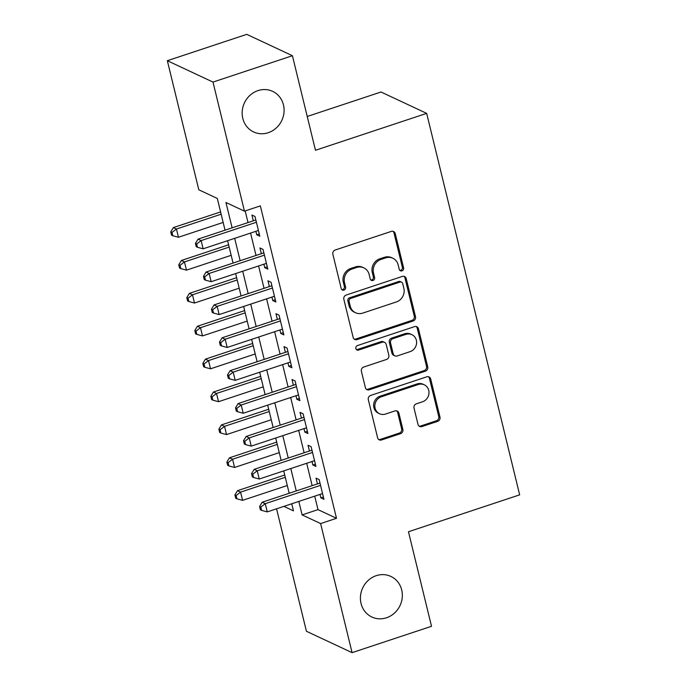 <?xml version="1.0" encoding="UTF-8"?>
<svg xmlns="http://www.w3.org/2000/svg" width="687" height="687" viewBox="0 0 687 687"><rect width="100%" height="100%" fill="white"/><g stroke="black" fill="none" stroke-linecap="round" stroke-linejoin="round"><path stroke-width="1.03" d="M401.972 270.867A2.405 2.216 115.1 0 0 403.604 267.878L395.24 233.58A3.435 3.169 115.1 0 0 391.341 231.39L335.204 250.016A3.435 3.169 115.1 0 0 332.869 254.276L341.233 288.574A2.405 2.216 115.1 0 0 343.964 290.112A2.405 2.216 115.1 0 0 345.595 287.123L344.513 282.692A11.001 10.133 115.1 0 1 351.976 269.046L356.656 267.492A11.001 10.133 115.1 0 1 363.835 267.861A11.001 10.133 115.1 0 1 369.151 274.517L370.233 278.956A2.405 2.216 115.1 0 0 372.972 280.485A2.405 2.216 115.1 0 0 374.604 277.505L373.522 273.065A11.001 10.133 115.1 0 1 380.984 259.428L385.656 257.874A11.001 10.133 115.1 0 1 392.844 258.243A11.001 10.133 115.1 0 1 398.159 264.89L399.241 269.33A2.405 2.216 115.1 0 0 401.972 270.867M399.834 270.386A2.405 2.216 115.1 0 0 402.367 267.303L394.012 233.005A3.435 3.169 115.1 0 0 392.93 231.287M341.825 289.639A2.405 2.216 115.1 0 0 344.367 286.548L343.285 282.108L344.513 282.692M370.834 280.013A2.405 2.216 115.1 0 0 373.367 276.93L372.285 272.49L373.522 273.065M376.244 575.672A22.405 20.644 115.1 0 0 360.538 595.655A22.405 20.644 115.1 0 0 371.873 617.02A22.405 20.644 115.1 0 0 386.506 617.768A22.405 20.644 115.1 0 0 402.213 597.793A22.405 20.644 115.1 0 0 390.877 576.427A22.405 20.644 115.1 0 0 376.244 575.672M257.994 90.607A22.405 20.644 115.1 0 0 242.288 110.581A22.405 20.644 115.1 0 0 253.623 131.947A22.405 20.644 115.1 0 0 268.256 132.703A22.405 20.644 115.1 0 0 283.971 112.72A22.405 20.644 115.1 0 0 272.627 91.354A22.405 20.644 115.1 0 0 257.994 90.607M417.997 424.386A3.435 3.169 115.1 0 0 421.895 426.584L437.645 421.354A3.435 3.169 115.1 0 0 439.981 417.095L430.697 379.001A3.435 3.169 115.1 0 0 426.79 376.811L370.654 395.437A3.435 3.169 115.1 0 0 368.318 399.697L377.61 437.791A3.435 3.169 115.1 0 0 381.508 439.981L400.538 433.669A3.435 3.169 115.1 0 0 402.865 429.409L398.889 413.11A3.435 3.169 115.1 0 0 394.991 410.912L385.553 414.046A9.197 8.467 115.1 0 1 379.55 413.737A9.197 8.467 115.1 0 1 374.896 404.969A9.197 8.467 115.1 0 1 381.345 396.777L418.297 384.514A9.197 8.467 115.1 0 1 424.3 384.823A9.197 8.467 115.1 0 1 428.954 393.582A9.197 8.467 115.1 0 1 422.514 401.783L416.348 403.827A3.435 3.169 115.1 0 0 414.021 408.087L417.997 424.386M225.044 230.188L217.307 198.449L198.801 189.784L167.336 60.705L246.762 34.35L292.422 55.724L315.47 150.273L426.67 113.372L519.664 494.855L408.464 531.747L431.513 626.295L352.079 652.65L306.428 631.276L276.569 508.809M292.422 55.724L212.996 82.079L244.46 211.158L225.946 202.493L232.129 227.835M314.706 496.16L317.995 509.634L336.501 518.299L260.347 205.885L244.46 211.158M336.501 518.299L320.614 523.571L352.079 652.65M413.17 320.966A3.435 3.169 115.1 0 0 415.506 316.707L406.223 278.613A3.435 3.169 115.1 0 0 402.316 276.423L346.179 295.049A3.435 3.169 115.1 0 0 343.852 299.309L353.135 337.394A3.435 3.169 115.1 0 0 357.042 339.593L413.17 320.966L411.942 320.391A3.435 3.169 115.1 0 0 414.27 316.123L404.987 278.037A3.435 3.169 115.1 0 0 403.904 276.32M418.46 328.807L427.743 366.901A3.435 3.169 115.1 0 1 425.408 371.16L369.28 389.787A3.435 3.169 115.1 0 1 365.372 387.597L361.396 371.289A3.435 3.169 115.1 0 1 363.732 367.03L386.498 359.473A3.435 3.169 115.1 0 0 388.825 355.213L386.188 344.402A3.435 3.169 115.1 0 0 382.281 342.203L358.58 350.069A2.405 2.216 115.1 0 1 355.797 347.699A2.405 2.216 115.1 0 1 357.48 345.552L414.553 326.617A3.435 3.169 115.1 0 1 418.46 328.807L417.224 328.231L426.507 366.326L427.743 366.901M255.882 231.313L256.732 234.782L259.815 236.225L255.006 216.491L251.923 215.048L253.323 220.802M263.902 264.194L264.744 267.672L267.836 269.115L263.018 249.381L259.935 247.938L261.343 253.692M271.915 297.085L272.765 300.554L275.848 301.997L271.039 282.263L267.956 280.82L269.356 286.573M279.935 329.966L280.777 333.444L283.868 334.887L279.051 315.153L275.968 313.71L277.376 319.464M287.947 362.856L288.798 366.326L291.881 367.768L287.072 348.043L283.989 346.592L285.388 352.354M295.968 395.738L296.81 399.216L299.901 400.658L295.092 380.924L292.001 379.482L293.409 385.235M303.98 428.628L304.83 432.097L307.913 433.54L303.104 413.814L300.021 412.363L301.421 418.125M312.001 461.509L312.851 464.987L315.934 466.43L311.125 446.696L308.034 445.253L309.442 451.007M245.173 210.918L248.016 222.571M250.575 233.073L256.028 255.452M258.587 265.955L264.048 288.342M266.608 298.845L272.061 321.224M274.628 331.727L280.081 354.114M282.64 364.617L288.093 386.996M290.661 397.498L296.114 419.886M298.673 430.388L304.126 452.767M306.694 463.27L312.147 485.657M320.013 494.4L320.863 497.869L323.946 499.312L319.137 479.586L316.054 478.135L317.454 483.897M426.67 113.372L381.01 92.006L307.235 116.481M167.336 60.705L212.996 82.079M283.894 506.379L293.469 510.862L291.743 503.777M289.184 493.275L283.722 470.896M281.163 460.393L275.71 438.005M273.151 427.503L267.69 405.124M265.13 394.613L259.677 372.234M257.118 361.731L251.657 339.352M249.098 328.841L243.645 306.462M241.085 295.96L235.624 273.581M233.065 263.069L227.612 240.69M298.819 501.433L302.108 514.907L320.614 523.571M234.688 238.346L240.141 260.725M242.709 271.228L248.162 293.607M250.721 304.118L256.174 326.497M258.741 336.999L264.194 359.378M266.754 369.889L272.215 392.268M274.774 402.771L280.227 425.15M282.786 435.661L288.248 458.04M290.807 468.543L296.26 490.93M317.995 509.634L302.108 514.907M256.732 234.782L259.257 233.941M264.744 267.672L267.277 266.831M272.765 300.554L275.289 299.712M280.777 333.444L283.31 332.602M288.798 366.326L291.322 365.484M296.81 399.216L299.343 398.374M304.83 432.097L307.355 431.256M312.851 464.987L315.376 464.146M320.863 497.869L323.388 497.036M392.844 258.243L391.607 257.668A11.001 10.133 115.1 0 0 384.428 257.299L385.656 257.874M372.285 272.49A11.001 10.133 115.1 0 1 379.748 258.844L384.428 257.299M363.835 267.861L362.599 267.286A11.001 10.133 115.1 0 0 355.419 266.917L356.656 267.492M343.285 282.108A11.001 10.133 115.1 0 1 350.748 268.471L355.419 266.917M354.209 339.112A3.435 3.169 115.1 0 0 355.806 339.017L411.942 320.391M402.719 283.611A2.405 2.216 115.1 0 0 399.989 282.074L350.714 298.424A2.405 2.216 115.1 0 0 349.082 301.413L350.224 306.093A11.001 10.133 115.1 0 0 355.54 312.74A11.001 10.133 115.1 0 0 362.719 313.109L396.399 301.937A11.001 10.133 115.1 0 0 403.862 288.291L402.719 283.611M401.56 282.159L400.323 281.584A2.405 2.216 115.1 0 0 398.752 281.498L399.989 282.074M355.54 312.74L354.303 312.164A11.001 10.133 115.1 0 1 348.987 305.509L347.845 300.829A2.405 2.216 115.1 0 1 349.477 297.849L398.752 281.498M366.446 389.306A3.435 3.169 115.1 0 0 368.043 389.211L424.18 370.585A3.435 3.169 115.1 0 0 426.507 366.326M384.531 342.324L383.294 341.748A3.435 3.169 115.1 0 0 381.053 341.628L357.352 349.494L358.58 350.069M356.441 349.597A2.405 2.216 115.1 0 0 357.352 349.494M410.113 351.641A9.197 8.467 115.1 0 0 416.562 343.44A9.197 8.467 115.1 0 0 411.908 334.681A9.197 8.467 115.1 0 0 405.905 334.371L392.887 338.691A3.435 3.169 115.1 0 0 390.56 342.95L393.196 353.762A3.435 3.169 115.1 0 0 397.095 355.96L410.113 351.641M411.908 334.681L410.68 334.097A9.197 8.467 115.1 0 0 404.677 333.788L405.905 334.371M394.853 355.84L393.617 355.265A3.435 3.169 115.1 0 1 391.959 353.187L389.323 342.375A3.435 3.169 115.1 0 1 391.65 338.107L404.677 333.788M417.224 328.231A3.435 3.169 115.1 0 0 416.142 326.514M424.3 384.823L423.072 384.239A9.197 8.467 115.1 0 0 417.069 383.939L418.297 384.514M379.55 413.737L378.314 413.153A9.197 8.467 115.1 0 1 373.668 404.394A9.197 8.467 115.1 0 1 380.109 396.193L417.069 383.939M378.683 439.508A3.435 3.169 115.1 0 0 380.28 439.405L399.302 433.093A3.435 3.169 115.1 0 0 401.637 428.834L397.661 412.526A3.435 3.169 115.1 0 0 396.579 410.809M419.07 426.103A3.435 3.169 115.1 0 0 420.667 426.009L436.417 420.779A3.435 3.169 115.1 0 0 438.744 416.52L429.461 378.425A3.435 3.169 115.1 0 0 428.379 376.708M220.596 211.922L173.364 227.595L176.447 229.037L178.448 237.264L223.155 222.425M221.154 214.207L176.447 229.037L171.99 232.446L170.754 231.863L171.561 235.152L172.789 235.727L171.99 232.446M178.448 237.264L172.789 235.727M170.754 231.863L173.364 227.595M255.847 219.969L198.036 239.145L201.128 240.587L256.406 222.253M196.671 243.997L195.434 243.421L196.242 246.71L197.47 247.286L196.671 243.997L201.128 240.587L203.129 248.814L258.415 230.471M198.036 239.145L195.434 243.421M197.47 247.286L203.129 248.814M228.616 244.812L181.377 260.485L184.46 261.927L186.469 270.146L231.175 255.315M229.166 247.088L184.46 261.927L180.011 265.328L178.775 264.753L179.573 268.042L180.81 268.617L180.011 265.328M186.469 270.146L180.81 268.617M178.775 264.753L181.377 260.485M236.629 277.694L189.397 293.366L192.48 294.809L194.481 303.036L239.188 288.197M237.187 279.978L192.48 294.809L188.023 298.218L186.787 297.634L187.594 300.923L188.822 301.507L188.023 298.218M194.481 303.036L188.822 301.507M186.787 297.634L189.397 293.366M244.649 310.584L197.409 326.256L200.492 327.699L202.502 335.917L247.208 321.087M245.199 312.86L200.492 327.699L196.044 331.1L194.807 330.524L195.606 333.813L196.843 334.389L196.044 331.1M202.502 335.917L196.843 334.389M194.807 330.524L197.409 326.256M252.661 343.466L205.43 359.138L208.513 360.581L210.514 368.807L255.22 353.968M253.22 345.75L208.513 360.581L204.056 363.99L202.82 363.406L203.627 366.695L204.863 367.279L204.056 363.99M210.514 368.807L204.863 367.279M202.82 363.406L205.43 359.138M263.868 252.85L206.057 272.035L209.14 273.478L264.426 255.135M204.683 276.878L203.455 276.303L204.254 279.592L205.49 280.167L204.683 276.878L209.14 273.478L211.149 281.696L266.427 263.353M206.057 272.035L203.455 276.303M205.49 280.167L211.149 281.696M271.889 285.74L214.069 304.916L217.161 306.368L272.438 288.025M212.704 309.768L211.467 309.193L212.274 312.482L213.502 313.057L212.704 309.768L217.161 306.368L219.162 314.586L274.448 296.243M214.069 304.916L211.467 309.193M213.502 313.057L219.162 314.586M279.901 318.622L222.09 337.806L225.173 339.249L280.459 320.906M220.725 342.65L219.488 342.074L220.287 345.363L221.523 345.939L220.725 342.65L225.173 339.249L227.182 347.467L282.46 329.133M222.09 337.806L219.488 342.074M221.523 345.939L227.182 347.467M287.922 351.512L230.111 370.688L233.194 372.139L288.471 353.796M228.737 375.54L227.5 374.965L228.307 378.254L229.535 378.829L228.737 375.54L233.194 372.139L235.194 380.358L290.481 362.015M230.111 370.688L227.5 374.965M229.535 378.829L235.194 380.358M260.682 376.356L213.442 392.028L216.525 393.471L218.535 401.689L263.241 386.858M261.232 378.64L216.525 393.471L212.077 396.871L210.84 396.296L211.639 399.585L212.876 400.16L212.077 396.871M218.535 401.689L212.876 400.16M210.84 396.296L213.442 392.028M295.934 384.394L238.123 403.578L241.206 405.021L296.492 386.678M236.757 408.422L235.521 407.846L236.319 411.135L237.556 411.711L236.757 408.422L241.206 405.021L243.215 413.248L298.493 394.905M238.123 403.578L235.521 407.846M237.556 411.711L243.215 413.248M268.694 409.237L221.463 424.91L224.546 426.352L226.547 434.579L271.253 419.74M269.252 411.522L224.546 426.352L220.089 429.761L218.861 429.177L219.66 432.467L220.896 433.05L220.089 429.761M226.547 434.579L220.896 433.05M218.861 429.177L221.463 424.91M303.955 417.284L246.144 436.46L249.226 437.911L304.504 419.568M244.77 441.312L243.533 440.736L244.34 444.025L245.568 444.601L244.77 441.312L249.226 437.911L251.227 446.129L306.514 427.786M246.144 436.46L243.533 440.736M245.568 444.601L251.227 446.129M276.715 442.127L229.475 457.8L232.567 459.242L234.568 467.461L279.274 452.63M277.273 444.412L232.567 459.242L228.11 462.643L226.873 462.068L227.672 465.357L228.908 465.932L228.11 462.643M234.568 467.461L228.908 465.932M226.873 462.068L229.475 457.8M311.967 450.165L254.156 469.35L257.239 470.793L312.525 452.45M252.79 474.202L251.554 473.618L252.352 476.907L253.589 477.482L252.79 474.202L257.239 470.793L259.248 479.019L314.526 460.676M254.156 469.35L251.554 473.618M253.589 477.482L259.248 479.019M284.727 475.009L237.496 490.681L240.579 492.124L242.58 500.351L287.286 485.511M285.285 477.293L240.579 492.124L236.122 495.533L234.894 494.949L235.693 498.238L236.929 498.822L236.122 495.533M242.58 500.351L236.929 498.822M234.894 494.949L237.496 490.681M319.987 483.055L262.176 502.24L265.259 503.683L320.546 485.34M260.802 507.083L259.574 506.508L260.373 509.797L261.61 510.372L260.802 507.083L265.259 503.683L267.26 511.901L322.547 493.558M262.176 502.24L259.574 506.508M261.61 510.372L267.26 511.901M402.367 267.303L403.604 267.878M344.367 286.548L345.595 287.123M373.367 276.93L374.604 277.505M379.748 258.844L380.984 259.428M350.748 268.471L351.976 269.046M394.012 233.005L395.24 233.58M355.806 339.017L357.042 339.593M404.987 278.037L406.223 278.613M414.27 316.123L415.506 316.707M349.477 297.849L350.714 298.424M347.845 300.829L349.082 301.413M348.987 305.509L350.224 306.093M424.18 370.585L425.408 371.16M368.043 389.211L369.28 389.787M381.053 341.628L382.281 342.203M391.65 338.107L392.887 338.691M389.323 342.375L390.56 342.95M391.959 353.187L393.196 353.762M380.109 396.193L381.345 396.777M397.661 412.526L398.889 413.11M401.637 428.834L402.865 429.409M399.302 433.093L400.538 433.669M380.28 439.405L381.508 439.981M429.461 378.425L430.697 379.001M438.744 416.52L439.981 417.095M436.417 420.779L437.645 421.354M420.667 426.009L421.895 426.584"/></g></svg>
